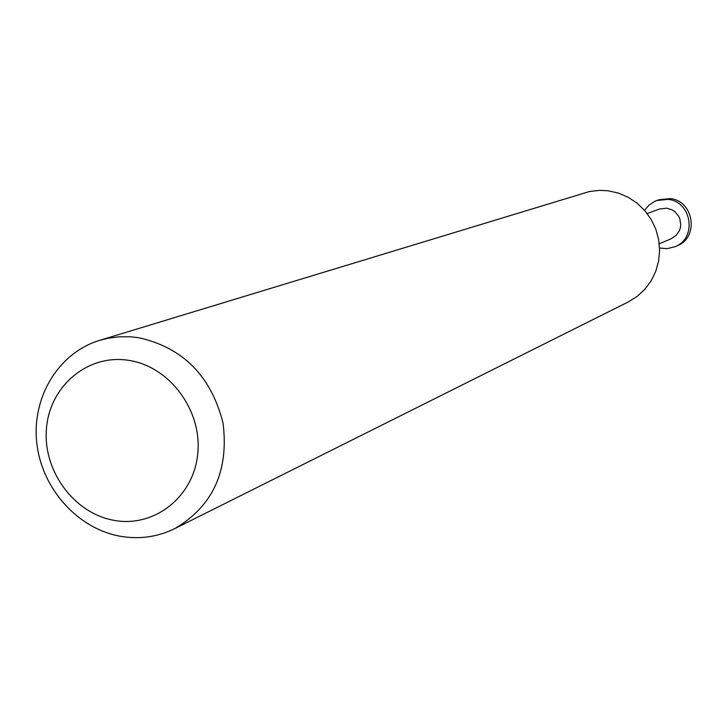 <?xml version="1.0" encoding="UTF-8"?>
<svg xmlns="http://www.w3.org/2000/svg" width="728" height="728" viewBox="0 0 728 728"><rect width="100%" height="100%" fill="white"/><g stroke="black" fill="none" stroke-linecap="round" stroke-linejoin="round"><path stroke-width="1.09" d="M138.511 337.665L130.048 336.764L118.801 336.827L107.735 338.311L99.654 340.349C58.513 352.78 31.613 397.27 36.782 442.933C41.696 488.606 77.796 528.956 120.775 536.345C139.74 539.503 157.73 536.936 174.738 528.628C212.894 506.178 229.002 471.007 223.05 423.123C211.156 376.067 182.974 347.584 138.511 337.665M114.478 520.42C74.201 513.722 42.606 470.798 46.474 428.382C49.75 385.867 88.006 353.744 128.701 360.36C169.442 366.339 202.138 410.137 197.788 453.262C194.048 496.487 154.691 527.736 114.478 520.42M99.654 340.349L589.616 191.473L599.799 190.327L608.362 190.809L618.645 193.157L628.391 197.379L637.264 203.321L644.962 210.802L651.232 219.565L655.855 229.32L658.676 239.73L659.614 250.459L658.622 261.134L655.737 271.398L651.069 280.908L644.78 289.353L637.073 296.451L628.219 301.974L174.738 528.628M659.268 243.834L671.362 238.648L676.157 235.399L679.442 230.567L680.361 227.764L680.744 224.825L679.888 218.964L678.669 216.243L674.892 211.693L672.445 210.019L666.894 208.172L659.532 208.991L647.192 213.559M659.568 247.993L666.957 248.694L675.193 246.683C697.315 238.156 691.682 201.328 667.922 199.372L656.783 200.528L654.672 201.383L648.976 205.123L644.544 210.328M656.783 200.528L659.004 199.736L670.097 198.589C693.775 200.546 699.38 237.237 677.34 245.727L675.193 246.683"/></g></svg>
